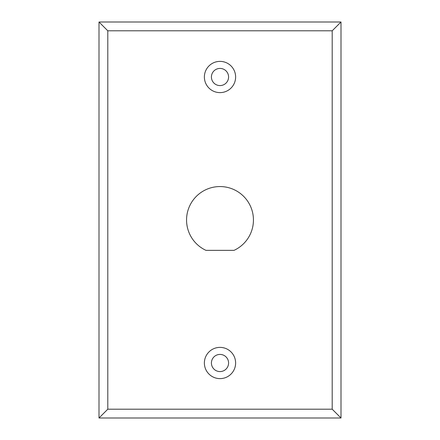 <?xml version="1.0" encoding="UTF-8"?>
<svg xmlns="http://www.w3.org/2000/svg" width="440" height="440" viewBox="0 0 440 440"><rect width="100%" height="100%" fill="white"/><g stroke="black" fill="none" stroke-linecap="round" stroke-linejoin="round"><path stroke-width="0.66" d="M99 418L99 22L341 22L341 418L99 418L107.8 409.2L332.2 409.2L341 418M99 22L107.8 30.8L107.8 409.2M332.2 409.2L332.2 30.8L341 22M332.2 30.8L107.8 30.8M234.02 250.36A33.44 33.44 0 0 0 246.257 199.293A33.44 33.44 0 0 0 193.743 199.293A33.44 33.44 0 0 0 205.981 250.36L234.02 250.36M220 92.62A15.62 15.62 0 0 1 204.38 77A15.62 15.62 0 0 1 220 61.38A15.62 15.62 0 0 1 235.62 77A15.62 15.62 0 0 1 220 92.62M220 378.62A15.62 15.62 0 0 1 204.38 363A15.62 15.62 0 0 1 220 347.38A15.62 15.62 0 0 1 235.62 363A15.62 15.62 0 0 1 220 378.62M220 68.42A8.58 8.58 0 0 0 211.42 77A8.58 8.58 0 0 0 220 85.58A8.58 8.58 0 0 0 228.58 77A8.58 8.58 0 0 0 220 68.42M220 371.58A8.58 8.58 0 0 0 228.58 363A8.58 8.58 0 0 0 220 354.42A8.58 8.58 0 0 0 211.42 363A8.58 8.58 0 0 0 220 371.58"/></g></svg>

